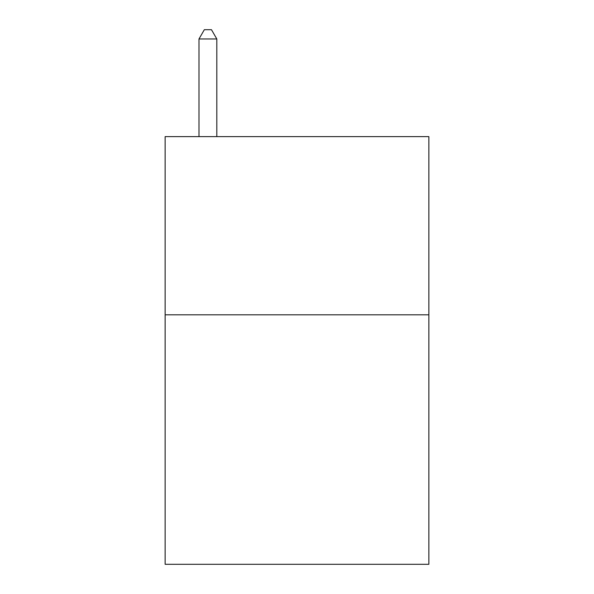 <?xml version="1.0" encoding="UTF-8"?>
<svg xmlns="http://www.w3.org/2000/svg" width="594" height="594" viewBox="0 0 594 594"><rect width="100%" height="100%" fill="white"/><g stroke="black" fill="none" stroke-linecap="round" stroke-linejoin="round"><path stroke-width="0.89" d="M428.868 314.82L428.868 564.3L165.132 564.3L165.132 136.62L428.868 136.62L428.868 314.82L165.132 314.82M216.81 136.62L216.81 38.966L198.99 38.966L198.99 136.62M198.99 38.966L204.336 29.7L211.464 29.7L216.81 38.966"/></g></svg>
